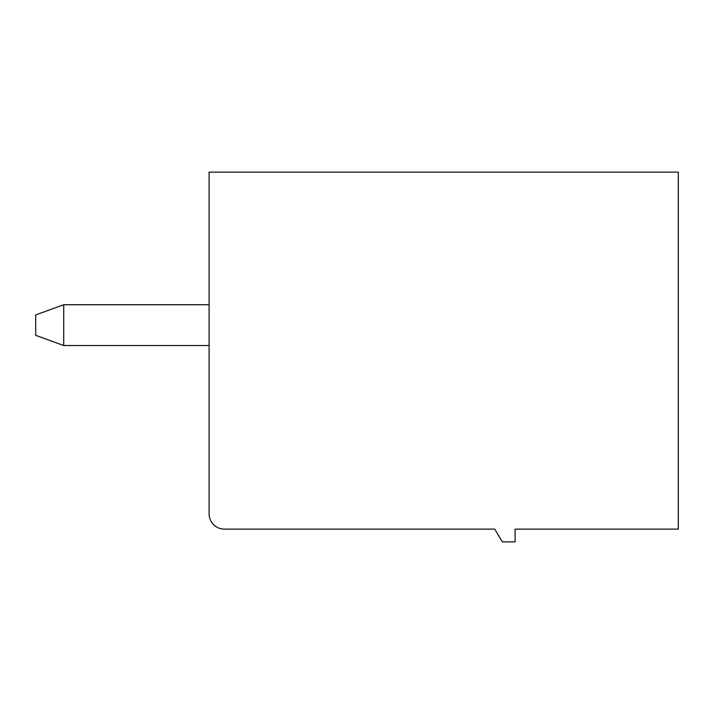 <?xml version="1.0" encoding="UTF-8"?>
<svg xmlns="http://www.w3.org/2000/svg" width="714" height="714" viewBox="0 0 714 714"><rect width="100%" height="100%" fill="white"/><g stroke="black" fill="none" stroke-linecap="round" stroke-linejoin="round"><path stroke-width="1.07" d="M515.097 529.128L678.3 529.128L678.3 172.128L209.104 172.128L209.104 513.821A15.297 15.297 0 0 0 224.401 529.128L494.704 529.128L502.353 541.872L515.097 541.872L515.097 529.128M35.7 314.928L35.7 335.321L63.724 345.522L63.724 304.726L35.7 314.928M209.104 345.522L63.724 345.522M209.104 304.726L63.724 304.726"/></g></svg>
